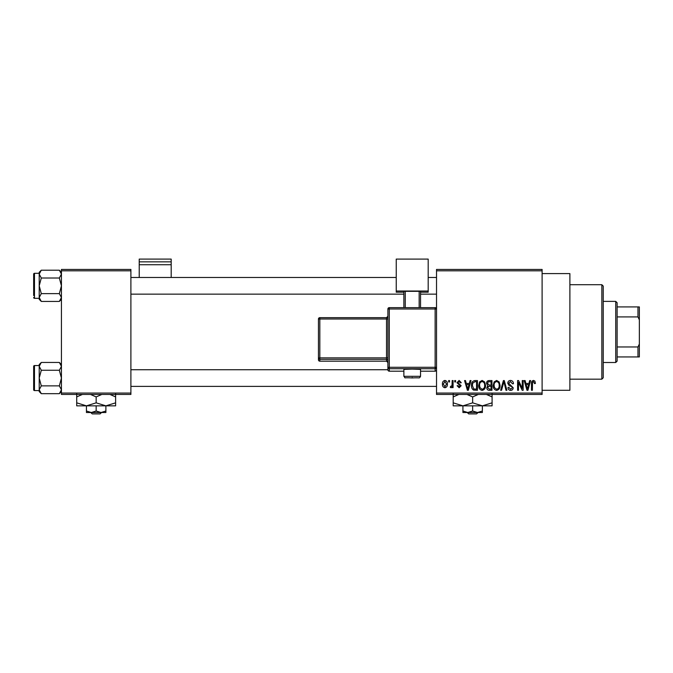 <?xml version="1.0" encoding="UTF-8"?>
<svg xmlns="http://www.w3.org/2000/svg" width="673" height="673" viewBox="0 0 673 673"><rect width="100%" height="100%" fill="white"/><g stroke="black" fill="none" stroke-linecap="round" stroke-linejoin="round"><path stroke-width="1.01" d="M542.101 273.591L569.888 273.591L569.888 390.29L542.101 390.29M542.101 270.815L436.525 270.815L436.525 269.427L542.101 269.427L542.101 394.454L436.525 394.454L436.525 393.066L542.101 393.066M448.647 380.565L449.53 380.565L449.53 381.953L448.647 381.953L448.647 380.565M454.712 380.565L455.596 380.565L455.596 381.953L454.712 381.953L454.712 380.565M470.074 380.565L470.999 380.565L468.315 390.29L467.382 390.29L464.563 380.565L465.489 380.565L466.254 383.467L469.308 383.467L470.074 380.565M484.653 381.961L485.527 385.293C485.721 388.052 484.577 389.76 482.112 390.416C479.689 389.776 478.553 388.111 478.705 385.41L479.58 381.919L482.112 380.438L484.653 381.961M499.181 381.961L500.047 385.293C500.241 388.052 499.105 389.76 496.632 390.416C494.209 389.776 493.073 388.111 493.233 385.41L494.108 381.919L496.64 380.438L499.181 381.961M510.504 380.438C512.422 380.64 513.398 381.734 513.44 383.719L512.548 383.846L510.428 381.574L508.637 383.24L513.188 387.749C513.12 389.389 512.279 390.281 510.664 390.416C508.948 390.247 508.065 389.28 508.006 387.505L508.889 387.379L510.639 389.28L512.296 387.715L512.018 386.723L509.091 385.57L507.753 383.257C507.854 381.498 508.771 380.556 510.504 380.438M529.685 380.565L530.61 380.565L527.926 390.29L526.993 390.29L524.174 380.565L525.1 380.565L525.865 383.467L528.919 383.467L529.685 380.565M436.525 270.815L436.525 393.066M534.884 381.12L535.414 383.467L534.53 383.593L533.453 381.574L532.503 382.306L532.377 390.29L531.493 390.29L531.493 383.686C531.275 381.911 531.948 380.834 533.496 380.438L534.884 381.12M522.273 380.565L523.157 380.565L523.157 390.29L522.214 390.29L518.488 382.491L518.488 390.29L517.604 390.29L517.604 380.565L518.555 380.565L522.273 388.346L522.273 380.565M503.412 380.565L504.279 380.565L506.904 390.29L505.987 390.29L503.9 381.7L501.562 390.29L500.636 390.29L503.412 380.565M489.229 380.565L491.963 380.565L491.963 390.29L489.221 390.29C487.681 390.222 486.865 389.406 486.789 387.841L487.74 385.806L486.537 383.417C486.554 381.591 487.454 380.64 489.229 380.565M474.852 380.565L477.443 380.565L477.443 390.29L473.565 390.104C472.017 389.019 471.336 387.48 471.504 385.478C471.277 382.71 472.387 381.069 474.852 380.565M459.121 380.438L461.274 382.71L460.391 382.836L459.062 381.448L457.867 382.542L461.148 385.747L459.154 387.757L457.11 385.738L457.993 385.612L459.129 386.748L460.265 385.89L456.984 382.718L459.121 380.438M452.18 380.565L453.072 380.565L453.072 387.631L452.18 387.631L452.18 386.504L451.129 387.757L450.287 387.379L450.54 386.369L452.02 385.671L452.18 380.565M444.92 380.438C446.712 380.893 447.528 382.113 447.385 384.098C447.537 386.092 446.712 387.312 444.92 387.757C443.154 387.328 442.329 386.125 442.455 384.174C442.287 382.146 443.112 380.901 444.92 380.438M130.899 394.454L61.436 394.454L61.436 393.066L130.899 393.066L130.899 394.454M130.899 270.815L61.436 270.815L61.436 269.427L130.899 269.427L130.899 393.066M61.436 270.815L61.436 393.066M527.8 387.429L528.625 384.603L526.16 384.603L527.388 389.272L527.8 387.429M496.624 389.28C498.525 388.75 499.366 387.421 499.164 385.284C499.282 383.282 498.449 382.045 496.649 381.574C494.798 382.079 493.948 383.366 494.117 385.444L494.487 387.64L496.624 389.28M491.08 389.154L491.08 386.243L488.497 386.336L487.673 387.682L489.54 389.154L491.08 389.154M491.08 385.107L491.08 381.7L488.295 381.818L487.42 383.408L489.338 385.107L491.08 385.107M482.104 389.28C483.996 388.75 484.846 387.421 484.644 385.284C484.762 383.282 483.921 382.045 482.12 381.574C480.27 382.079 479.428 383.366 479.588 385.444L479.967 387.64L482.104 389.28M476.56 389.154L476.56 381.7L474.97 381.7L472.74 383.114L472.387 385.494L473.733 388.96L476.56 389.154M468.189 387.429L469.014 384.603L466.549 384.603L467.785 389.272L468.189 387.429M444.946 386.748L446.502 384.106L444.895 381.448L443.347 384.106L444.946 386.748M601.839 284.704L603.227 286.092L603.227 377.78L601.839 379.177L601.839 284.704L569.888 284.704M61.436 299.342L59.342 301.428L41.297 301.428L39.211 297.525L41.297 293.621L39.211 285.815L41.297 278.008L39.211 274.104L41.297 270.201L39.211 272.296L39.211 274.104L39.211 273.314L34.483 273.314A0.833 0.833 0 0 0 33.65 274.147L33.65 295.54M33.65 276.09L33.65 274.147A0.833 0.833 0 0 1 34.483 273.314L34.483 298.324A0.833 0.833 0 0 1 33.65 297.483M34.483 298.324L39.211 298.324M61.436 272.296L59.342 270.201L41.297 270.201M59.342 270.201L61.436 274.104L59.342 278.008L41.297 278.008M59.342 278.008L61.436 285.815L59.342 293.621L41.297 293.621M59.342 293.621L61.436 297.525L59.342 301.428M39.211 274.104L39.211 299.342L41.297 301.428M615.736 362.503L615.736 301.378L617.124 302.766L617.124 361.115L615.736 362.503L603.227 362.503M615.736 301.378L603.227 301.378M639.35 356.942L637.962 356.942L637.962 346.965L639.35 344.054L639.35 356.942M617.124 356.942L637.962 356.942M617.124 306.93L639.35 306.93L639.35 344.054M617.124 346.965L637.962 346.965M639.35 319.826L637.962 316.916L637.962 306.93M617.124 316.916L637.962 316.916M61.436 391.585L59.342 393.68L41.297 393.68L39.211 389.776L41.297 385.873L39.211 378.058L41.297 370.251L39.211 366.348L41.297 362.444L39.211 364.539L39.211 391.585L41.297 393.68M33.65 368.333L33.65 366.39A0.833 0.833 0 0 1 34.483 365.557L34.483 390.567A0.833 0.833 0 0 1 33.65 389.734L33.65 366.39A0.833 0.833 0 0 1 34.483 365.557L39.211 365.557M34.483 390.567L39.211 390.567M61.436 364.539L59.342 362.444L41.297 362.444M59.342 362.444L61.436 366.348L59.342 370.251L41.297 370.251M59.342 370.251L61.436 378.058L59.342 385.873L41.297 385.873M59.342 385.873L61.436 389.776L59.342 393.68M33.65 389.734L33.65 387.783M171.186 261.847L171.186 259.097L139.227 259.097L139.227 261.847L171.186 261.847L171.186 277.478M171.186 264.725L139.227 264.725L139.227 277.478M139.227 264.725L139.227 261.847M412.213 369.073L403.876 369.368L403.876 376.308L420.549 376.308L420.549 369.368L412.213 369.073M387.9 369.797L387.9 309.025L389.288 308.983L389.288 367.29L435.137 367.29L435.137 308.983L389.288 308.983L389.288 307.637L435.137 307.637L435.137 308.983L436.525 309.025L436.525 369.797A1.388 1.388 180 0 1 435.137 371.185L435.137 368.728L389.288 368.728L389.288 371.185L403.876 371.185L389.288 371.185A1.388 1.388 180 0 1 387.9 369.797A1.388 1.388 0 0 0 389.288 371.185L389.288 371.185M387.9 318.127L387.9 357.817L386.512 357.868L386.512 318.994L319.826 318.994L319.826 357.868L386.512 357.868L386.512 359.306L319.826 359.306L319.826 361.165L386.512 361.165L386.512 359.306A1.388 1.388 180 0 1 387.9 360.694M319.826 361.165L319.826 361.165A1.388 1.388 -0 0 1 318.438 359.777L318.438 319.044A1.388 1.388 0 0 1 319.826 317.656L386.512 317.656L387.9 316.268A1.388 1.388 180 0 1 386.512 317.656L386.512 318.994L387.9 318.943M318.438 359.777A1.388 1.388 0 0 0 319.826 361.174L386.512 361.174L387.9 362.554A1.388 1.388 180 0 0 386.512 361.165L386.512 361.165M428.188 291.03L396.237 291.03L396.237 259.097L428.188 259.097L428.188 292.208L420.549 292.208M403.876 292.208L396.237 292.208L396.237 291.03M403.876 307.637L403.876 291.375L405.264 291.325L405.264 307.637M419.161 307.637L419.161 291.325L405.264 291.325M419.161 291.325L420.549 291.375L420.549 307.637M436.525 311.481L436.525 309.025A1.388 1.388 0 0 0 435.137 307.637A1.388 1.388 180 0 1 436.525 309.025M318.438 319.044L319.826 318.994L319.826 317.656A1.388 1.388 0 0 0 318.438 319.044L318.438 320.903M467.264 412.515L468.711 413.903L467.264 412.515M476.577 413.903L478.023 412.515L476.577 413.903L468.711 413.903M472.639 411.01L467.785 412.515L482.364 412.515L482.364 411.01L477.502 412.515L472.639 411.01L472.639 405.844M482.364 411.01L482.364 405.844L453.198 405.844L453.198 396.91L458.86 394.454M462.923 411.01L462.923 412.515L467.785 412.515L462.923 411.01L462.923 405.844L453.198 402.841M482.364 405.844L492.089 402.841L492.089 405.844L482.364 405.844L472.639 402.841L472.639 396.91L478.31 394.454M492.089 402.841L492.089 393.898M486.419 394.454L492.089 396.91M472.639 402.841L462.923 405.844M466.969 394.454L472.639 396.91M453.198 393.898L453.198 396.91M90.788 412.515L92.235 413.903L90.788 412.515M100.092 413.903L101.547 412.515L100.092 413.903L92.235 413.903M96.163 411.01L91.301 412.515L105.888 412.515L105.888 411.01L101.026 412.515L96.163 411.01L96.163 405.844M105.888 411.01L105.888 405.844L76.714 405.844L76.714 396.91L82.384 394.454M86.438 411.01L86.438 412.515L91.301 412.515L86.438 411.01L86.438 405.844L76.714 402.841M105.888 405.844L115.613 402.841L115.613 405.844L105.888 405.844L96.163 402.841L96.163 396.91L101.833 394.454M115.613 402.841L115.613 393.898M109.943 394.454L115.613 396.91M96.163 402.841L86.438 405.844M90.493 394.454L96.163 396.91M76.714 393.898L76.714 396.91M412.213 377.452L412.213 377.94L412.213 377.452M435.137 371.185L420.549 371.185L435.137 371.185A1.388 1.388 0 0 0 436.525 369.797M318.438 357.918A1.388 1.388 -0 0 0 319.826 359.306L319.826 357.868L318.438 357.918M387.9 367.34A1.388 1.388 -0 0 0 389.288 368.728L389.288 367.29L387.9 367.34M435.137 368.728A1.388 1.388 0 0 0 436.525 367.34L435.137 367.29L435.137 368.728M389.288 307.637A1.388 1.388 0 0 0 387.9 309.025A1.388 1.388 0 0 1 389.288 307.637L435.137 307.637M601.839 379.177L569.888 379.177M436.525 277.478L428.188 277.478M396.237 277.478L130.899 277.478M436.525 294.151L420.549 294.151M403.876 294.151L130.899 294.151M130.899 386.395L436.525 386.395M130.899 369.729L387.9 369.729M403.876 376.308C406.433 378.79 401.453 377.326 412.213 377.94C420.886 377.41 418.909 378.798 420.549 376.308M319.826 317.656L386.512 317.656"/></g></svg>
